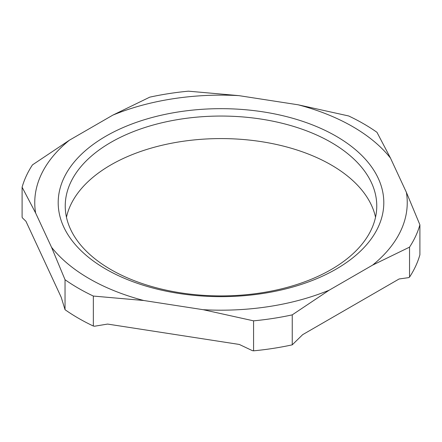 <?xml version="1.0" encoding="UTF-8"?>
<svg xmlns="http://www.w3.org/2000/svg" width="442" height="442" viewBox="0 0 442 442"><rect width="100%" height="100%" fill="white"/><g stroke="black" fill="none" stroke-linecap="round" stroke-linejoin="round"><path stroke-width="0.66" d="M375.534 217.243A155.761 89.925 0 0 0 331.141 164.916A155.761 89.925 0 0 0 170.54 143.429A155.761 89.925 0 0 0 66.466 217.243M331.141 142.39A155.761 89.925 180 0 1 376.761 205.978A155.761 89.925 180 0 1 280.609 289.062A155.761 89.925 180 0 1 110.859 269.57A155.761 89.925 180 0 1 65.239 205.978A155.761 89.925 180 0 1 161.391 122.898A155.761 89.925 180 0 1 331.141 142.39M22.1 187.204L35.614 212.978A186.242 107.528 180 0 1 46.78 164.656A186.242 107.528 180 0 1 69.388 140.213L32.459 164.883A201.552 116.362 0 0 0 22.1 187.204L22.1 217.182L22.42 217.878L25.923 221.249L61.217 297.295L65.035 309.693L65.035 279.714A201.552 116.362 0 0 0 93.339 296.057L143.783 300.51A186.242 107.528 180 0 1 76.88 270.769A186.242 107.528 180 0 1 51.521 247.244L65.035 279.714M329.168 290.195A186.242 107.528 180 0 1 251.1 308.776A186.242 107.528 180 0 1 203.132 309.693L253.575 320.842A201.552 116.362 0 0 0 292.239 314.864L329.168 290.195L372.612 265.112L409.541 247.139A201.552 116.362 0 0 0 419.9 224.818L406.386 192.342A186.242 107.528 180 0 1 395.22 240.663A186.242 107.528 180 0 1 372.612 265.112M298.217 104.809A186.242 107.528 180 0 1 365.12 134.556A186.242 107.528 180 0 1 390.479 158.081L376.965 132.307A201.552 116.362 0 0 0 348.661 115.964L298.217 104.809L238.868 95.632L188.425 91.174A201.552 116.362 0 0 0 149.761 97.157L112.832 115.13A186.242 107.528 180 0 1 190.9 96.549A186.242 107.528 180 0 1 238.868 95.632M105.881 269.123A162.8 93.991 0 0 0 336.119 269.123A162.8 93.991 0 0 0 336.119 136.197A162.8 93.991 0 0 0 105.881 136.197A162.8 93.991 0 0 0 105.881 269.123M419.9 224.818L419.9 254.796A201.552 116.362 180 0 1 409.541 277.117L408.657 277.631L399.104 278.979L302.676 334.649L292.239 344.843A201.552 116.362 180 0 1 253.575 350.826L252.371 350.639L239.315 344.451L107.599 324.074L94.544 326.224L93.339 326.036A201.552 116.362 180 0 1 65.035 309.693M69.388 140.213L112.832 115.13M93.339 326.036L93.339 296.057M253.575 350.826L253.575 320.842M203.132 309.693L143.783 300.51M292.239 344.843L292.239 314.864M409.541 277.117L409.541 247.139M51.521 247.244L35.614 212.978M390.479 158.081L406.386 192.342"/></g></svg>
